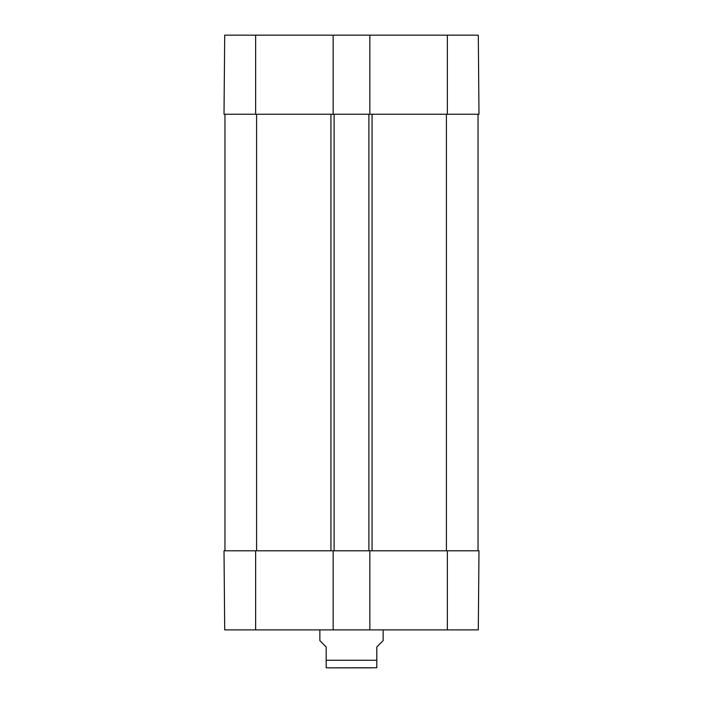 <?xml version="1.0" encoding="UTF-8"?>
<svg xmlns="http://www.w3.org/2000/svg" width="703" height="703" viewBox="0 0 703 703"><rect width="100%" height="100%" fill="white"/><g stroke="black" fill="none" stroke-linecap="round" stroke-linejoin="round"><path stroke-width="1.05" d="M369.848 114.237L224.011 114.237L224.705 35.15L369.848 35.15L369.848 114.237L478.989 114.237L478.295 35.15L369.848 35.15M333.152 114.237L333.152 35.15M224.011 550.8L224.705 629.888L333.152 629.888L333.152 550.8L224.011 550.8M447.354 550.8L369.848 550.8L369.848 629.888L478.295 629.888L478.989 550.8L447.354 550.8L447.354 629.888M369.848 629.888L333.152 629.888M224.96 550.8L224.96 114.237M333.152 550.8L334.101 550.8L334.101 114.237M334.101 550.8L368.899 550.8L368.899 114.237M368.899 550.8L369.848 550.8M478.04 550.8L478.04 114.237M371.483 667.85L331.517 667.85M319.865 629.888L319.865 640.644L326.192 646.971L326.192 667.745L327.457 667.85L376.808 667.745L376.808 646.971L383.135 640.644L383.135 629.888M447.354 114.237L447.354 35.15M255.646 114.237L255.646 35.15M255.646 550.8L255.646 629.888M256.595 550.8L256.595 114.237M330.937 550.8L330.937 114.237M372.063 550.8L372.063 114.237M446.405 550.8L446.405 114.237M326.192 660.258L376.808 660.258"/></g></svg>
